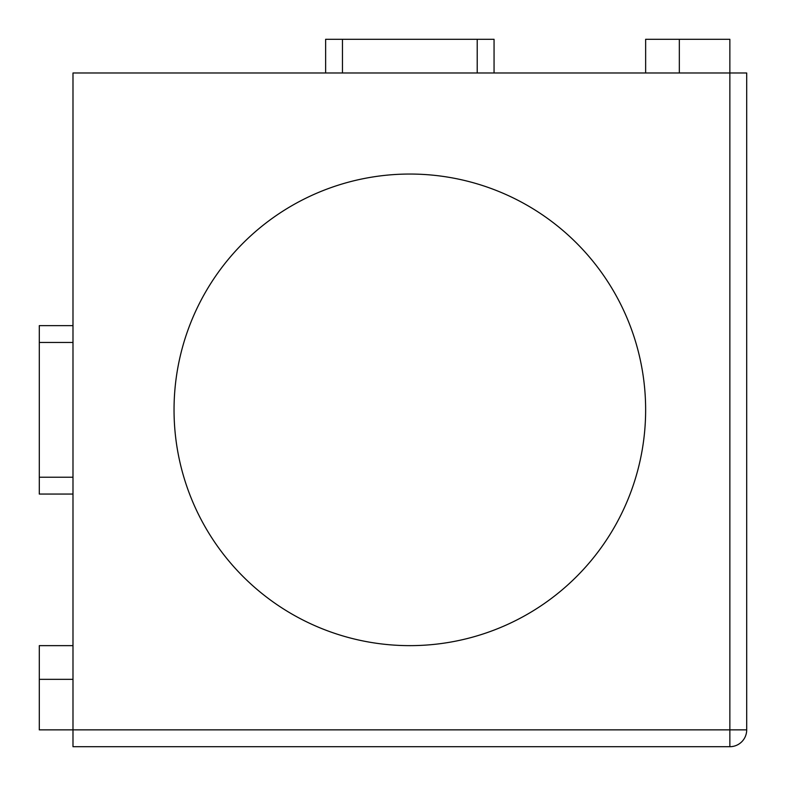 <?xml version="1.0" encoding="UTF-8"?>
<svg xmlns="http://www.w3.org/2000/svg" width="786" height="786" viewBox="0 0 786 786"><rect width="100%" height="100%" fill="white"/><g stroke="black" fill="none" stroke-linecap="round" stroke-linejoin="round"><path stroke-width="1.18" d="M746.7 729.86L72.99 729.86L72.99 746.7L729.86 746.7A16.84 16.84 0 0 0 746.7 729.86L746.7 72.99L72.99 72.99L72.99 729.86L39.3 729.86L39.3 645.64L72.99 645.64M72.99 679.33L39.3 679.33M72.99 342.47L39.3 342.47L39.3 325.63L72.99 325.63M72.99 477.21L39.3 477.21L39.3 342.47M72.99 494.06L39.3 494.06L39.3 477.21M729.86 746.7L729.86 39.3L679.33 39.3L679.33 72.99M645.64 72.99L645.64 39.3L679.33 39.3M477.21 72.99L477.21 39.3L494.06 39.3L494.06 72.99M342.47 72.99L342.47 39.3L477.21 39.3M325.63 72.99L325.63 39.3L342.47 39.3M174.04 409.84A235.8 235.8 0 0 0 527.74 614.053A235.8 235.8 0 0 0 527.74 205.637A235.8 235.8 0 0 0 174.04 409.84M746.7 409.84L746.7 645.64L746.7 409.84M409.84 746.7L174.04 746.7L409.84 746.7M645.64 409.84A235.8 235.8 0 0 0 291.94 205.637A235.8 235.8 0 0 0 291.94 614.053A235.8 235.8 0 0 0 645.64 409.84"/></g></svg>
